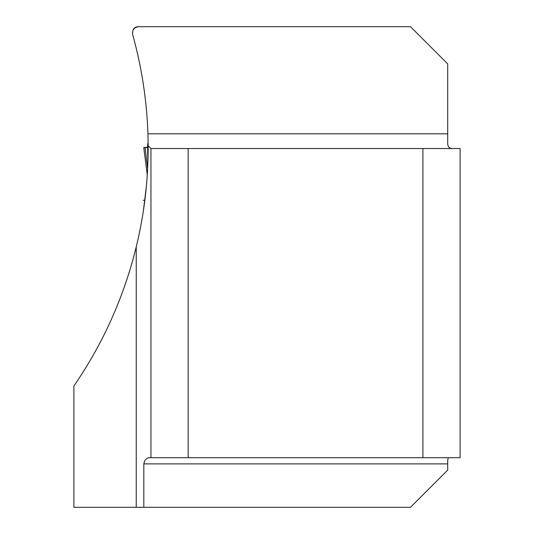 <?xml version="1.0" encoding="UTF-8"?>
<svg xmlns="http://www.w3.org/2000/svg" width="534" height="534" viewBox="0 0 534 534"><rect width="100%" height="100%" fill="white"/><g stroke="black" fill="none" stroke-linecap="round" stroke-linejoin="round"><path stroke-width="0.8" d="M143.239 200.303L144.847 200.303L143.205 200.303L144.847 200.303L143.366 210.843L146.303 186.987M148.158 147.631L147.618 168.864M453.466 148.519C449.434 148.719 447.519 146.803 447.712 142.765L447.712 63.913L410.499 26.7L138.633 26.7C134.081 27.374 132.085 29.997 132.659 34.57C141.704 67.044 146.79 100.118 147.931 133.807L148.152 145.722C148.312 179.905 144.34 213.64 136.237 246.915C123.901 297.078 103.115 343.442 73.886 386.029L73.886 507.3L136.237 507.3L136.237 246.915M448.34 457.685L447.712 460.148L447.712 470.087L410.499 507.3L136.237 507.3M148.152 145.722L150.948 148.519L188.162 148.519L188.162 457.685L148.779 457.685L147.15 458.279L145.655 459.587L144.507 461.243L143.826 463.886L143.826 507.3M460.114 457.685L460.114 148.519L422.908 148.519L422.908 457.685L460.114 457.685M188.162 457.685L422.908 457.685M188.162 148.519L422.908 148.519M150.948 457.685L150.948 148.519M138.633 26.7C134.268 26.68 132.272 29.303 132.659 34.57M147.891 162.596L147.578 144.601M147.558 147.578L147.084 147.611M144.701 147.724L145.121 147.578L147.618 168.831M144.807 147.584L143.773 147.558L147.271 174.938L143.766 147.571M147.417 147.224L143.773 147.558M148.158 147.224L145.121 147.578L148.158 147.578M147.931 133.807L447.712 133.807M447.712 463.886L143.826 463.886M144.847 200.303L143.219 200.303M148.138 143.793L147.564 143.793M145.121 147.578L147.631 147.578M147.504 147.584L147.01 147.584"/></g></svg>
